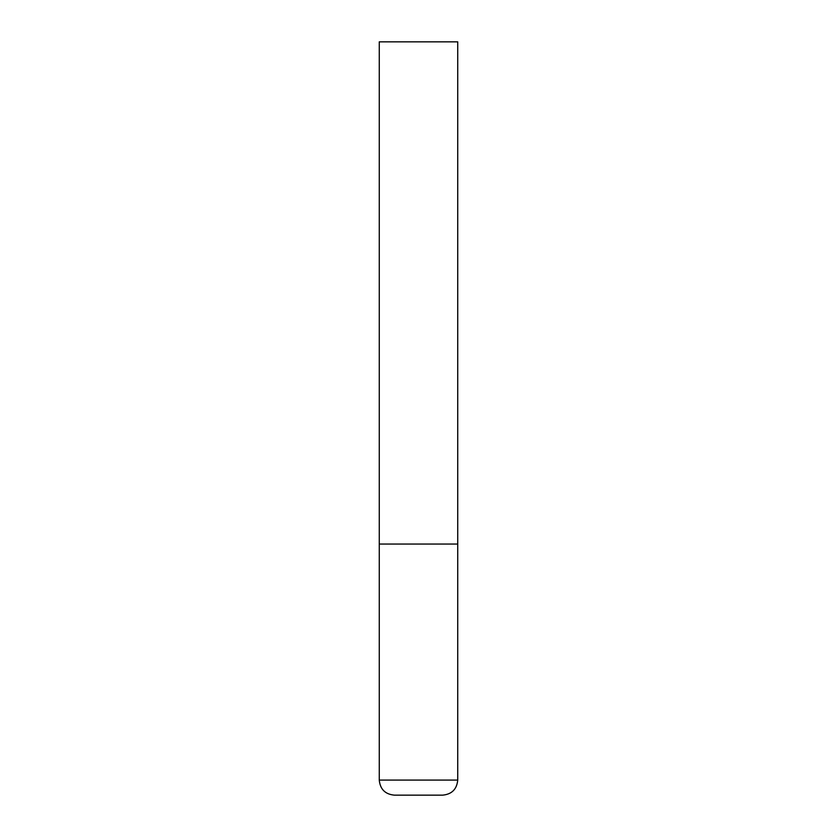 <?xml version="1.0" encoding="UTF-8"?>
<svg xmlns="http://www.w3.org/2000/svg" width="837" height="837" viewBox="0 0 837 837"><rect width="100%" height="100%" fill="white"/><g stroke="black" fill="none" stroke-linecap="round" stroke-linejoin="round"><path stroke-width="0.63" stroke-dasharray="4.18 3.14" d="M418.5 544.05L457.734 544.05L418.5 544.05M394.332 795.15L442.668 795.15M457.734 41.85L379.266 41.85M379.266 780.084L457.734 780.084"/><path stroke-width="1.26" d="M457.734 780.084L457.734 544.05L379.266 544.05L457.734 544.05L457.734 41.85L379.266 41.85L379.266 780.084C380.155 789.239 385.177 794.261 394.332 795.15L442.668 795.15C451.823 794.261 456.845 789.239 457.734 780.084L379.266 780.084"/></g></svg>
